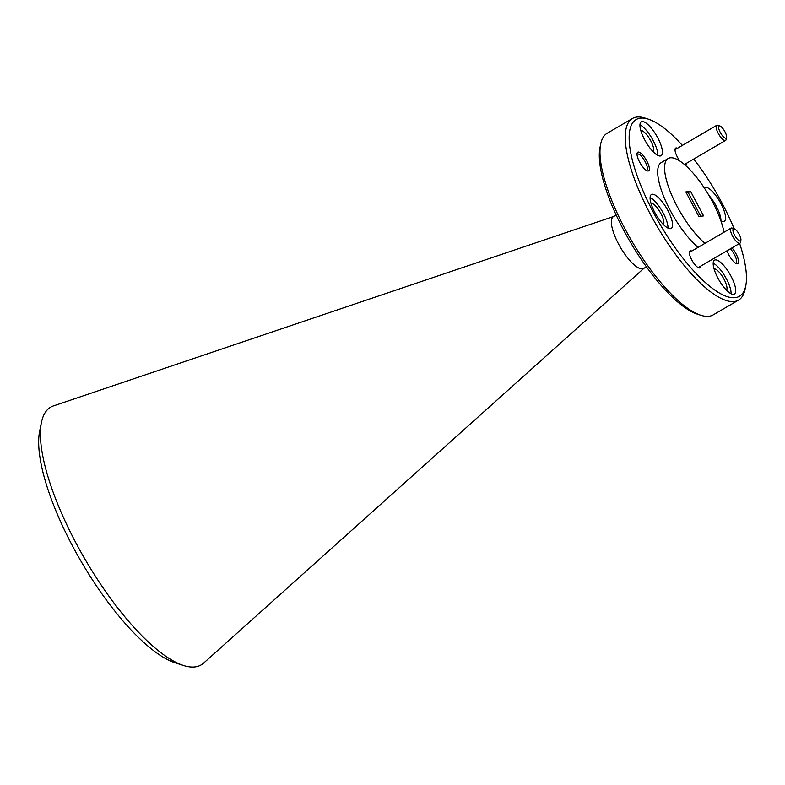 <?xml version="1.0" encoding="UTF-8"?>
<svg xmlns="http://www.w3.org/2000/svg" width="785" height="785" viewBox="0 0 785 785"><rect width="100%" height="100%" fill="white"/><g stroke="black" fill="none" stroke-linecap="round" stroke-linejoin="round"><path stroke-width="1.18" d="M654.739 212.333A19.635 6.182 59.7 0 0 671.234 228.406A19.635 6.182 59.7 0 0 667.927 210.576A19.635 6.182 59.7 0 0 651.432 194.503A19.635 6.182 59.7 0 0 654.739 212.333M667.966 228.101A19.635 6.182 59.7 0 0 663.325 213.265A19.635 6.182 59.7 0 0 650.098 197.496M717.843 277.978A19.635 6.182 59.7 0 0 734.338 294.051A19.635 6.182 59.7 0 0 731.031 276.222A19.635 6.182 59.7 0 0 714.536 260.149A19.635 6.182 59.7 0 0 717.843 277.978M731.07 293.747A19.635 6.182 59.7 0 0 726.429 278.911A19.635 6.182 59.7 0 0 713.202 263.142M720.964 221.076A19.635 6.182 59.7 0 0 724.202 221.37A19.635 6.182 59.7 0 0 720.895 203.541A19.635 6.182 59.7 0 0 704.4 187.468A19.635 6.182 59.7 0 0 704.116 187.674M720.934 221.007A19.635 6.182 59.7 0 0 716.293 206.229A19.635 6.182 59.7 0 0 708.943 195.426M644.603 139.651A19.635 6.182 59.7 0 0 661.088 155.724A19.635 6.182 59.7 0 0 657.781 137.895A19.635 6.182 59.7 0 0 641.296 121.822A19.635 6.182 59.7 0 0 644.603 139.651M657.83 155.42A19.635 6.182 59.7 0 0 653.189 140.584A19.635 6.182 59.7 0 0 639.961 124.815M727.028 250.768A10.794 3.405 59.7 0 0 728.814 254.84A10.794 3.405 59.7 0 0 736.595 263.721A10.794 3.405 59.7 0 0 736.065 253.879A10.794 3.405 59.7 0 0 731.973 247.883M735.643 263.269A9.391 2.963 59.7 0 0 736.026 263.142A9.391 2.963 59.7 0 0 734.446 254.605A9.391 2.963 59.7 0 0 730.354 248.825M639.569 161.995A10.794 3.405 59.7 0 0 647.35 170.885A10.794 3.405 59.7 0 0 646.82 161.033A10.794 3.405 59.7 0 0 637.086 153.291A10.794 3.405 59.7 0 0 639.569 161.995M646.398 170.423A9.391 2.963 59.7 0 0 646.781 170.296A9.391 2.963 59.7 0 0 645.201 161.769A9.391 2.963 59.7 0 0 637.302 154.076A9.391 2.963 59.7 0 0 637.008 154.341M677.435 148.277A9.812 3.091 59.7 0 0 675.09 149.071A9.812 3.091 59.7 0 0 677.347 156.98A9.812 3.091 59.7 0 0 679.947 161.072M685.236 165.144A9.812 3.091 59.7 0 0 686.267 163.408M691.762 251.063A9.812 3.091 59.7 0 0 689.426 251.857A9.812 3.091 59.7 0 0 691.683 259.766A9.812 3.091 59.7 0 0 698.768 267.842A9.812 3.091 59.7 0 0 700.603 266.193M734.132 228.729A102.354 32.264 59.7 0 0 722.18 203.374A102.354 32.264 59.7 0 0 693.763 159.031M682.381 145.382A102.354 32.264 59.7 0 0 648.381 119.163A102.354 32.264 59.7 0 0 653.444 212.499A102.354 32.264 59.7 0 0 745.75 285.907A102.354 32.264 59.7 0 0 739.617 243.419M745.75 285.907L745.043 289.39A105.161 33.147 -120.3 0 1 738.548 300.096A105.161 33.147 -120.3 0 1 650.206 213.971A105.161 33.147 -120.3 0 1 632.494 118.466A105.161 33.147 -120.3 0 1 645.005 118.074L648.381 119.163M700.75 315.246L697.374 314.157A102.354 32.264 -120.3 0 1 623.565 229.946A102.354 32.264 -120.3 0 1 600.005 147.413L600.711 143.93A105.161 33.147 59.7 0 0 624.919 228.729A105.161 33.147 59.7 0 0 700.75 315.246A105.161 33.147 59.7 0 0 713.261 314.854L738.548 300.096M632.494 118.466L607.207 133.224A105.161 33.147 59.7 0 0 600.711 143.93M183.405 665.464L174.918 662.726A142.173 44.814 -120.3 0 1 72.406 545.752A142.173 44.814 -120.3 0 1 39.672 431.102L41.458 422.369A149.219 47.031 59.7 0 0 75.811 542.69A149.219 47.031 59.7 0 0 183.405 665.464A149.219 47.031 59.7 0 0 203.629 663.099L643.945 268.293M613.693 216.474L53.449 405.914A149.219 47.031 59.7 0 0 41.458 422.369M616.176 215.021L613.428 216.631A30.007 9.459 59.7 0 0 618.482 243.88A30.007 9.459 59.7 0 0 643.69 268.45L646.438 266.851M724.015 232.223A52.585 16.573 59.7 0 0 712.368 201.568A52.585 16.573 59.7 0 0 668.192 158.501L661.304 162.534A52.585 16.573 59.7 0 0 670.154 210.282A52.585 16.573 59.7 0 0 698.071 247.383M668.192 158.501A52.585 16.573 59.7 0 0 677.053 206.259A52.585 16.573 59.7 0 0 704.959 243.35M640.805 130.516A12.482 3.935 -120.3 0 1 650.785 140.898A12.482 3.935 -120.3 0 1 653.287 151.878M714.046 268.843A12.482 3.935 -120.3 0 1 724.025 279.224A12.482 3.935 -120.3 0 1 726.527 290.205M650.942 203.197A12.482 3.935 -120.3 0 1 660.921 213.579A12.482 3.935 -120.3 0 1 663.423 224.559M685.845 191.923L698.866 216.523L703.576 215.895L690.555 191.304L685.845 191.923M700.76 216.267L688.259 192.649L686.355 192.894M688.259 192.649L690.555 191.304M724.947 131.743A7.006 2.208 59.7 0 0 719.894 125.973A7.006 2.208 59.7 0 0 720.237 132.361A7.006 2.208 59.7 0 0 726.557 137.395A7.006 2.208 59.7 0 0 724.947 131.743M726.557 137.395L726.115 139.563A8.763 2.757 -120.3 0 1 725.576 140.456A8.763 2.757 -120.3 0 1 718.216 133.283A8.763 2.757 -120.3 0 1 716.734 125.325A8.763 2.757 -120.3 0 1 717.775 125.286L719.894 125.973M739.284 234.529A7.006 2.208 59.7 0 0 734.22 228.759A7.006 2.208 59.7 0 0 734.574 235.147A7.006 2.208 59.7 0 0 740.893 240.181A7.006 2.208 59.7 0 0 739.284 234.529M740.893 240.181L740.451 242.349A8.763 2.757 -120.3 0 1 739.912 243.242A8.763 2.757 -120.3 0 1 732.542 236.069A8.763 2.757 -120.3 0 1 731.07 228.111A8.763 2.757 -120.3 0 1 732.111 228.072L734.22 228.759M675.021 149.68L716.734 125.325M684.451 164.467L725.576 140.456M689.358 252.466L731.07 228.111M698.199 267.597L739.912 243.242"/></g></svg>
